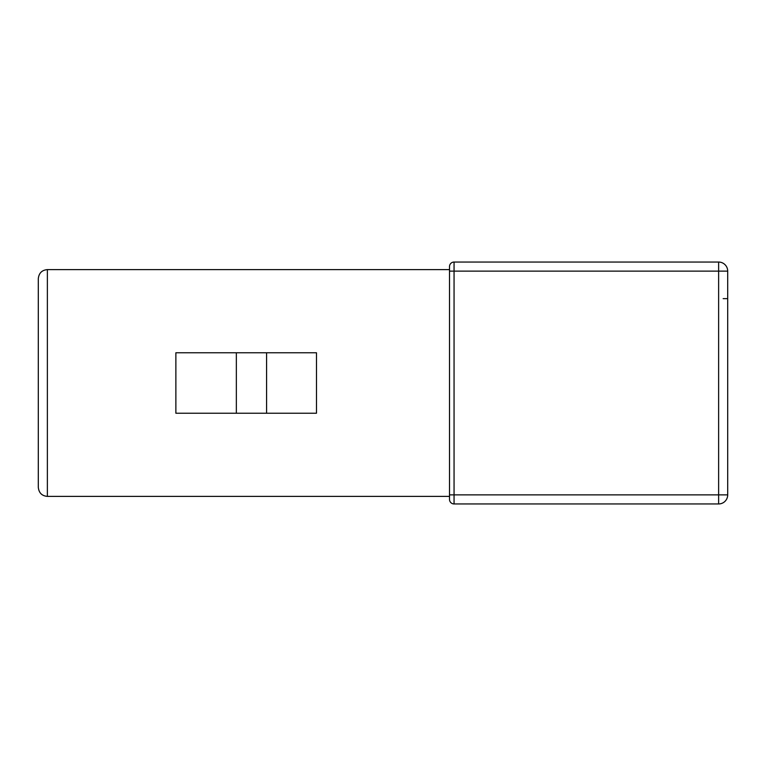 <?xml version="1.0" encoding="UTF-8"?>
<svg xmlns="http://www.w3.org/2000/svg" width="766" height="766" viewBox="0 0 766 766"><rect width="100%" height="100%" fill="white"/><g stroke="black" fill="none" stroke-linecap="round" stroke-linejoin="round"><path stroke-width="1.15" d="M47.368 496.387C41.91 495.899 38.884 492.873 38.3 487.32L38.3 278.68C38.884 273.127 41.91 270.101 47.368 269.613L449.518 269.613L449.518 496.387L47.368 496.387L47.368 269.613M266.587 413.238L316.482 413.238L316.482 352.762L266.587 352.762L266.587 413.238L175.874 413.238L175.874 352.762L266.587 352.762M236.349 352.762L236.349 413.238M727.7 494.874L727.7 271.126A9.068 9.068 148.2 0 0 718.632 262.049L454.056 262.049A4.539 4.539 179.5 0 0 449.518 266.587L449.518 499.413A4.539 4.539 -3.1 0 0 454.056 503.951L718.632 503.951A9.068 9.068 0 0 0 727.7 494.874L718.632 494.874L718.632 503.951M727.7 298.635L723.161 298.635M718.632 262.049L718.632 271.126L727.7 271.126M449.518 271.126L718.632 271.126L718.632 494.874L454.056 494.874L454.056 262.049M454.056 503.951L454.056 494.874L449.518 494.874"/></g></svg>
